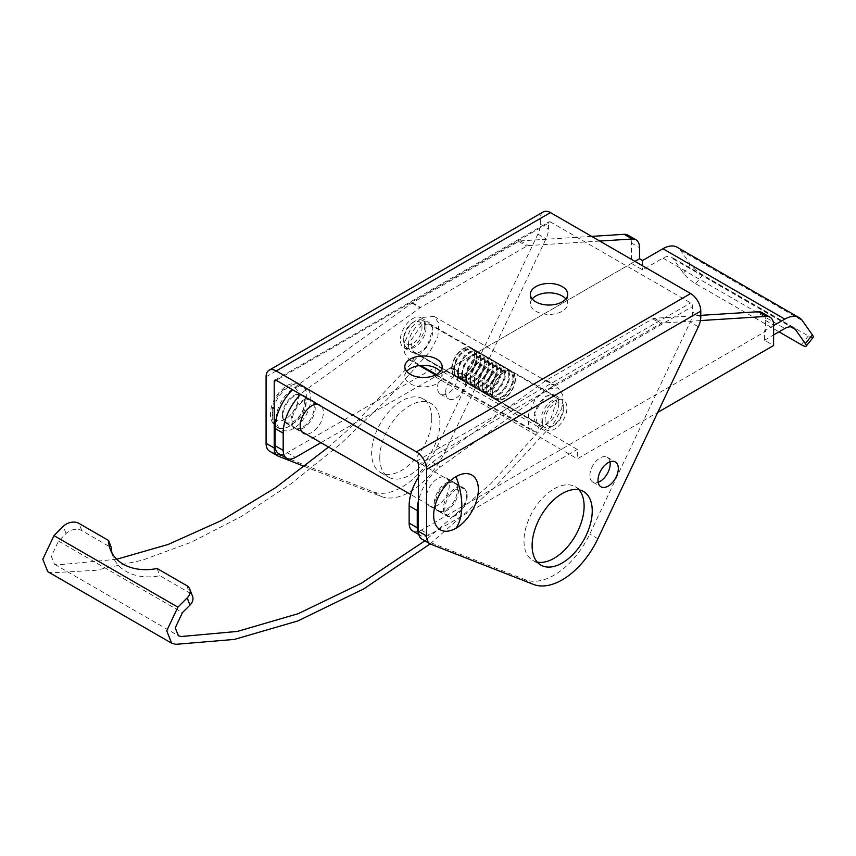<?xml version="1.0" encoding="UTF-8"?>
<svg xmlns="http://www.w3.org/2000/svg" width="856" height="856" viewBox="0 0 856 856"><rect width="100%" height="100%" fill="white"/><g stroke="black" fill="none" stroke-linecap="round" stroke-linejoin="round"><path stroke-width="0.64" stroke-dasharray="4.28 3.21" d="M269.651 451.23A17.238 9.951 120 0 0 270.442 451.604L372.97 491.751A63.205 36.487 120 0 0 437.384 446.083L537.868 234.116A17.238 9.951 120 0 0 540.318 224.229L540.318 218.473A14.359 8.293 60 0 1 543.293 211.903M304.597 466.488L381.102 496.448A63.205 36.487 120 0 0 445.516 450.78L545.989 238.803A17.238 9.951 120 0 0 548.45 228.916L548.45 223.159L276.242 380.321L550.472 221.993L690.642 302.917A2.868 1.659 -120 0 1 692.675 306.437L692.675 312.183A17.238 9.951 -60 0 1 690.214 322.07L589.741 534.048A63.205 36.487 -60 0 1 525.327 579.715L422.789 539.569A17.238 9.951 -60 0 1 422.008 539.184M291.072 420.542A16.371 9.459 -60 0 1 298.22 404.064A16.371 9.459 -60 0 1 310.835 399.677A16.371 9.459 -60 0 1 314.227 407.178A16.371 9.459 -60 0 1 307.079 423.656A16.371 9.459 -60 0 1 294.464 428.043A16.371 9.459 -60 0 1 291.072 420.542M379.764 457.682A42.522 24.546 -60 0 1 398.318 414.903A42.522 24.546 -60 0 1 431.082 403.508A42.522 24.546 -60 0 1 439.888 422.971A42.522 24.546 -60 0 1 421.323 465.76A42.522 24.546 -60 0 1 388.56 477.145A42.522 24.546 -60 0 1 379.764 457.682M445.655 392.283A14.359 8.293 -60 0 1 451.925 377.828A14.359 8.293 -60 0 1 463 373.976A14.359 8.293 -60 0 1 465.974 380.556A14.359 8.293 -60 0 1 459.704 395.012A14.359 8.293 -60 0 1 448.63 398.864A14.359 8.293 -60 0 1 445.655 392.283M306.106 402.491A16.371 9.459 -60 0 1 298.958 418.969A16.371 9.459 -60 0 1 286.343 423.356A16.371 9.459 -60 0 1 282.951 415.856A16.371 9.459 -60 0 1 290.098 399.377A16.371 9.459 -60 0 1 302.714 394.99A16.371 9.459 -60 0 1 306.106 402.491M431.766 418.284A42.522 24.546 -60 0 1 413.202 461.063A42.522 24.546 -60 0 1 380.439 472.459A42.522 24.546 -60 0 1 371.632 452.995A42.522 24.546 -60 0 1 390.197 410.206A42.522 24.546 -60 0 1 422.96 398.821A42.522 24.546 -60 0 1 431.766 418.284M457.842 375.87A14.359 8.293 -60 0 1 451.572 390.315A14.359 8.293 -60 0 1 440.508 394.167A14.359 8.293 -60 0 1 437.534 387.597A14.359 8.293 -60 0 1 443.804 373.141A14.359 8.293 -60 0 1 454.868 369.289A14.359 8.293 -60 0 1 457.842 375.87M550.472 221.993A2.868 1.659 -120 0 0 549.038 221.854A2.868 1.659 -120 0 0 548.45 223.159M443.419 508.507A16.371 9.459 120 0 0 446.811 516.008A16.371 9.459 120 0 0 459.437 511.62A16.371 9.459 120 0 0 466.584 495.143A16.371 9.459 120 0 0 463.192 487.642A16.371 9.459 120 0 0 450.577 492.029A16.371 9.459 120 0 0 443.419 508.507M435.297 503.82A16.371 9.459 120 0 0 438.689 511.31A16.371 9.459 120 0 0 451.305 506.923A16.371 9.459 120 0 0 458.452 490.445A16.371 9.459 120 0 0 455.06 482.955A16.371 9.459 120 0 0 442.445 487.342A16.371 9.459 120 0 0 435.297 503.82M578.977 489.803A42.522 24.546 120 0 0 575.307 486.775A42.522 24.546 120 0 0 542.543 498.171A42.522 24.546 120 0 0 523.99 540.96A42.522 24.546 120 0 0 532.796 560.423A42.522 24.546 120 0 0 537.247 562.082M610.028 461.78A14.359 8.293 120 0 0 607.225 457.254A14.359 8.293 120 0 0 596.15 461.095A14.359 8.293 120 0 0 589.88 475.551A14.359 8.293 120 0 0 592.866 482.131A14.359 8.293 120 0 0 598.183 482.292M532.218 298.937A18.672 10.786 0 0 0 530.356 303.634A18.672 10.786 0 0 0 535.824 311.252A18.672 10.786 0 0 0 556.175 313.585A18.672 10.786 0 0 0 567.71 303.634A18.672 10.786 0 0 0 565.848 298.937M406.686 371.418A18.672 10.786 0 0 0 404.824 376.105A18.672 10.786 0 0 0 410.291 383.734A18.672 10.786 0 0 0 430.643 386.067A18.672 10.786 0 0 0 442.167 376.105A18.672 10.786 0 0 0 440.305 371.418M278.639 453.584A17.238 9.951 120 0 0 287.252 452.728L435.137 367.352L435.137 376.736L631.407 263.413L631.407 242.997A17.238 9.951 120 0 0 627.833 235.111M591.635 236.374L520.298 240.889A5.746 3.317 120 0 0 518.64 241.435L412.421 302.767A5.746 3.317 120 0 0 411.918 303.088L298.252 384.825A37.343 21.561 120 0 0 292.517 389.715M599.767 241.06L528.42 245.576A5.746 3.317 120 0 0 526.772 246.121L420.542 307.454A5.746 3.317 120 0 0 420.05 307.775L306.384 389.512A37.343 21.561 120 0 0 300.638 394.402M435.137 367.352L443.258 372.039L634.938 261.38M320.936 442.67L352.533 424.416M352.586 424.394L443.258 372.039L577.329 449.443L577.329 458.827L657.75 412.399M424.737 325.783A17.238 9.951 -60 0 1 417.214 343.128A17.238 9.951 -60 0 1 403.925 347.75A17.238 9.951 -60 0 1 400.362 339.853A17.238 9.951 -60 0 1 407.884 322.509A17.238 9.951 -60 0 1 421.163 317.897A17.238 9.951 -60 0 1 424.737 325.783M315.243 407.766A16.371 9.459 -60 0 1 308.096 424.244A16.371 9.459 -60 0 1 295.481 428.631A16.371 9.459 -60 0 1 292.089 421.131A16.371 9.459 -60 0 1 299.236 404.653A16.371 9.459 -60 0 1 311.851 400.266A16.371 9.459 -60 0 1 315.243 407.766M408.483 344.551A17.238 9.951 -60 0 1 416.005 327.206A17.238 9.951 -60 0 1 429.295 322.584A17.238 9.951 -60 0 1 432.858 330.48A17.238 9.951 -60 0 1 425.336 347.825A17.238 9.951 -60 0 1 412.057 352.437A17.238 9.951 -60 0 1 408.483 344.551M317.651 404.225A16.371 9.459 -60 0 1 319.984 404.963A16.371 9.459 -60 0 1 321.781 406.611M321.845 406.696A16.371 9.459 -60 0 1 323.375 412.453A16.371 9.459 -60 0 1 306.041 434.067M435.137 376.736L577.329 458.827M631.407 263.413L642.578 269.865L662.929 258.116A17.238 9.951 -60 0 1 671.543 257.271A17.238 9.951 -60 0 1 673.479 259.058L683.452 273.246A11.492 2.429 -141.2 0 0 695.639 283.721L778.992 331.839M773.599 325.58L764.462 330.855L764.462 340.239L773.599 345.514M642.578 260.481L642.578 269.865M412.71 530.988A17.238 9.951 120 0 0 421.323 530.132L765.478 331.443L765.478 320.401A17.238 9.951 120 0 0 761.904 312.515M700.797 315.35L654.369 318.293A5.746 3.317 120 0 0 652.711 318.839L546.481 380.171A5.746 3.317 120 0 0 545.989 380.492L432.323 462.229A37.343 21.561 120 0 0 418.434 477.284M700.422 320.583L662.49 322.98A5.746 3.317 120 0 0 660.832 323.525L554.613 384.858A5.746 3.317 120 0 0 554.121 385.179L440.444 466.916A37.343 21.561 120 0 0 418.434 500.888M418.584 533.406A17.238 9.951 120 0 0 420.831 535.674A17.238 9.951 120 0 0 429.445 534.829L577.329 449.443M558.808 403.187A17.238 9.951 -60 0 1 551.285 420.531A17.238 9.951 -60 0 1 537.996 425.154A17.238 9.951 -60 0 1 534.433 417.268A17.238 9.951 -60 0 1 541.955 399.913A17.238 9.951 -60 0 1 555.234 395.301A17.238 9.951 -60 0 1 558.808 403.187M449.314 485.17A16.371 9.459 -60 0 1 442.167 501.648A16.371 9.459 -60 0 1 429.552 506.035A16.371 9.459 -60 0 1 426.16 498.534A16.371 9.459 -60 0 1 433.307 482.056A16.371 9.459 -60 0 1 445.923 477.669A16.371 9.459 -60 0 1 449.314 485.17M542.554 421.955A17.238 9.951 -60 0 1 550.076 404.61A17.238 9.951 -60 0 1 563.366 399.987A17.238 9.951 -60 0 1 566.929 407.884A17.238 9.951 -60 0 1 559.407 425.229A17.238 9.951 -60 0 1 546.128 429.84A17.238 9.951 -60 0 1 542.554 421.955M434.281 503.232A16.371 9.459 -60 0 1 441.429 486.754A16.371 9.459 -60 0 1 454.044 482.367A16.371 9.459 -60 0 1 457.436 489.857A16.371 9.459 -60 0 1 450.288 506.335A16.371 9.459 -60 0 1 437.673 510.722A16.371 9.459 -60 0 1 434.281 503.232M764.462 330.855L765.478 331.443M764.462 340.239L773.599 334.953M695.639 283.721L702.68 274.969L808.31 335.948A11.492 2.429 38.8 0 0 813.2 337.371M702.68 274.969A11.492 2.429 38.8 0 1 690.492 264.493L680.52 250.305A28.73 16.585 120 0 0 677.289 247.32M47.754 571.658L51.895 572.782L95.551 570.321L142.321 560.198L191.284 542.201L241.349 516.489L291.372 483.554L340.196 444.264L386.741 399.709L430.108 351.185L437.833 337.071L438.871 323.386L434.185 316.453L422.083 317.469L411.233 327.688L404.717 342.229L404.535 352.907L409.189 359.745L412.592 360.847L420.574 365.459M436.335 374.554L536.498 432.387L539.751 424.555L537.418 423.816L534.454 412.464L545.796 396.157L553.789 395.461L556.849 399.977L551.114 418.22L490.681 483.822L424.865 540.832M430.161 543.892L494.704 487.342L554.014 422.725L561.75 408.612L562.777 394.926L558.101 387.993L546 389.009L535.139 399.228L528.623 413.769L528.452 424.448L533.106 431.285L536.498 432.387M412.592 360.847L415.834 353.014L539.751 424.555M415.834 353.014L413.502 352.276L410.538 340.923L421.88 324.617L429.873 323.921L432.933 328.437L427.198 346.68L353.496 424.918M353.453 424.95L328.554 447.067M116.716 559.246L57.234 564.981L54.517 564.254L51.317 556.336L58.518 541.078L66.051 533.566A11.492 8.507 158.9 0 1 81.812 530.645L111.387 547.722M112.029 553.169A47.733 35.321 -21.1 0 0 113.153 556.882A47.733 35.321 -21.1 0 0 159.89 575.724L189.476 592.801A11.492 8.507 158.9 0 1 192.557 596.29M157.119 568.512L159.89 575.724M467.194 495.956A15.804 9.127 -60 0 1 456.023 515.312A15.804 9.127 -60 0 1 448.116 516.093A15.804 9.127 -60 0 1 444.842 508.86A15.804 9.127 -60 0 1 456.023 489.504A15.804 9.127 -60 0 1 463.92 488.723A15.804 9.127 -60 0 1 467.194 495.956M276.242 418.552A24.417 14.103 -60 0 1 286.899 393.985A24.417 14.103 -60 0 1 305.72 387.436A24.417 14.103 -60 0 1 310.771 398.618A24.417 14.103 -60 0 1 300.114 423.185A24.417 14.103 -60 0 1 281.303 429.733A24.417 14.103 -60 0 1 276.242 418.552M282.341 415.032A15.804 9.127 -60 0 1 289.232 399.131A15.804 9.127 -60 0 1 301.408 394.905A15.804 9.127 -60 0 1 304.683 402.138A15.804 9.127 -60 0 1 297.781 418.038A15.804 9.127 -60 0 1 285.604 422.265A15.804 9.127 -60 0 1 282.341 415.032M563.376 409.35A12.926 7.469 120 0 0 554.239 404.064A12.926 7.469 120 0 0 545.09 419.9A12.926 7.469 120 0 0 554.239 425.175A12.926 7.469 120 0 0 563.376 409.35L563.376 406.996A15.804 9.127 -60 0 1 552.206 426.352A15.804 9.127 -60 0 1 544.298 427.133A15.804 9.127 -60 0 1 541.035 419.9A15.804 9.127 -60 0 1 547.926 404A15.804 9.127 -60 0 1 560.102 399.763A15.804 9.127 -60 0 1 563.376 406.996M497.593 368.551L496.737 363.993L494.201 361.05L490.274 360.344L486.015 361.863L481.746 365.266L477.819 370.509L475.251 376.533L474.438 381.926L475.583 387.073L477.819 389.416L481.746 390.133L486.015 388.603L490.274 385.211L494.201 379.968L496.737 374.093L497.593 368.551M477.68 383.798L479.82 374.832L484.999 367.138L489.258 363.747L493.527 362.216L495.645 362.27L498.92 364.164L500.846 370.423L500.032 375.816L497.454 381.84L493.527 387.083L489.258 390.486L482.87 391.952L481.072 391.299L478.836 388.945L477.68 383.798M515.44 378.855A16.371 9.459 -60 0 1 508.293 395.333A16.371 9.459 -60 0 1 495.667 399.72A16.371 9.459 -60 0 1 492.275 392.219A16.371 9.459 -60 0 1 499.423 375.741A16.371 9.459 -60 0 1 512.048 371.354A16.371 9.459 -60 0 1 515.44 378.855M515.034 379.09A15.804 9.127 120 0 0 511.76 371.857A15.804 9.127 120 0 0 499.583 376.084A15.804 9.127 120 0 0 492.682 391.995A15.804 9.127 120 0 0 495.956 399.228A15.804 9.127 120 0 0 508.132 394.99A15.804 9.127 120 0 0 515.034 379.09M451.647 368.765A16.371 9.459 -60 0 1 458.795 352.287A16.371 9.459 -60 0 1 471.421 347.9A16.371 9.459 -60 0 1 474.812 355.401A16.371 9.459 -60 0 1 467.665 371.879A16.371 9.459 -60 0 1 455.039 376.265A16.371 9.459 -60 0 1 451.647 368.765M452.054 368.529A15.804 9.127 120 0 0 455.328 375.763A15.804 9.127 120 0 0 467.504 371.536A15.804 9.127 120 0 0 474.406 355.636A15.804 9.127 120 0 0 471.132 348.403A15.804 9.127 120 0 0 458.955 352.629A15.804 9.127 120 0 0 452.054 368.529M426.053 327.72A15.804 9.127 -60 0 1 419.162 343.62A15.804 9.127 -60 0 1 406.985 347.857A15.804 9.127 -60 0 1 403.711 340.624A15.804 9.127 -60 0 1 414.882 321.268A15.804 9.127 -60 0 1 422.778 320.486A15.804 9.127 -60 0 1 426.053 327.72M403.711 338.27A12.926 7.469 120 0 0 412.849 343.556A12.926 7.469 120 0 0 421.997 327.72A12.926 7.469 120 0 0 412.849 322.445A12.926 7.469 120 0 0 403.711 338.27L403.711 340.624M453.305 369.728L455.435 360.761L460.624 353.068L464.883 349.665L469.152 348.146L471.271 348.199L474.545 350.083L476.46 356.353L475.647 361.746L473.068 367.77L469.152 373.013L464.883 376.405L458.495 377.881L456.697 377.218L454.461 374.875L453.305 369.728M477.274 356.824L476.418 352.265L473.882 349.323L469.965 348.617L465.696 350.136L461.438 353.539L457.511 358.782L454.932 364.806L454.119 370.188L455.274 375.345L457.511 377.689L461.438 378.406L465.696 376.875L469.965 373.484L473.882 368.24L476.418 362.366L477.274 356.824M457.372 372.071L459.501 363.105L464.69 355.411L468.949 352.019L473.208 350.489L475.337 350.543L478.6 352.437L480.526 358.696L479.713 364.089L477.134 370.113L473.208 375.356L468.949 378.759L462.561 380.225L460.763 379.561L458.527 377.218L457.372 372.071M481.34 359.167L480.484 354.609L477.948 351.677L474.021 350.96L469.762 352.479L465.504 355.882L461.577 361.125L458.998 367.149L458.185 372.542L459.34 377.689L461.577 380.032L465.504 380.749L469.762 379.219L474.021 375.827L477.948 370.584L480.484 364.72L481.34 359.167M501.659 370.894L500.846 366.443L498.267 363.404L494.34 362.687L490.071 364.207L485.812 367.609L481.885 372.852L479.307 378.876L478.493 384.269L479.649 389.416L481.885 391.759L485.812 392.476L490.071 390.957L494.34 387.554L498.267 382.311L500.846 376.287L501.659 370.894M513.846 377.935L513.033 373.484L510.454 370.434L506.527 369.728L502.258 371.247L497.999 374.65L494.073 379.893L491.494 385.917L490.681 391.299L491.836 396.456L494.073 398.8L497.892 399.527L502.258 397.987L506.527 394.584L510.454 389.341L513.033 383.328L513.846 377.935M473.625 381.455L475.733 372.542L480.933 364.795L485.202 361.393L489.461 359.873L491.59 359.927L494.854 361.81L496.78 368.08L495.966 373.473L493.388 379.497L489.461 384.74L485.202 388.132L478.814 389.608L477.017 388.945L474.77 386.602L473.625 381.455M493.527 366.208L492.671 361.649L490.135 358.707L486.208 358.001L481.949 359.52L477.691 362.923L473.7 368.262L471.185 374.19L470.372 379.572L471.528 384.729L473.764 387.073L477.573 387.8L481.949 386.259L486.208 382.857L490.135 377.614L492.671 371.75L493.527 366.208M469.559 379.112L471.667 370.199L476.878 362.452L481.136 359.049L485.395 357.53L487.524 357.583L490.798 359.466L492.714 365.737L491.9 371.13L489.322 377.154L485.395 382.397L481.136 385.789L474.748 387.265L472.951 386.602L470.714 384.258L469.559 379.112M489.461 363.864L488.605 359.306L486.069 356.364L482.153 355.657L477.883 357.177L473.625 360.579L469.666 365.865L467.119 371.836L466.306 377.229L467.462 382.386L469.698 384.729L473.625 385.435L477.883 383.916L482.153 380.513L486.069 375.27L488.605 369.407L489.461 363.864M465.493 376.758L467.601 367.845L472.812 360.109L477.07 356.706L481.34 355.187L483.458 355.24L486.732 357.123L488.648 363.393L487.845 368.786L485.266 374.8L481.34 380.043L477.07 383.445L470.682 384.911L468.885 384.258L466.648 381.915L465.493 376.758M485.406 361.51L484.55 356.963L482.014 354.02L478.087 353.303L473.828 354.833L469.559 358.225L465.632 363.468L463.053 369.492L462.24 374.885L463.396 380.032L465.632 382.375L469.559 383.092L473.828 381.573L478.087 378.17L482.014 372.927L484.55 367.064L485.406 361.51M461.438 374.414L463.545 365.501L468.746 357.755L473.015 354.363L477.274 352.843L479.403 352.886L482.666 354.78L484.592 361.05L483.779 366.432L481.2 372.456L477.274 377.699L473.015 381.102L466.627 382.568L464.819 381.915L462.582 379.572L461.438 374.414M489.867 390.839L491.975 381.926L497.186 374.179L501.456 370.776L505.714 369.257L507.843 369.31L511.107 371.194L513.033 377.464L512.22 382.857L509.641 388.881L505.714 394.124L501.456 397.516L495.057 398.992L493.259 398.329L491.023 395.986L489.867 390.839M509.78 375.591L508.924 371.033L506.388 368.091L502.461 367.385L498.203 368.904L493.933 372.307L489.953 377.646L487.439 383.563L486.625 388.956L487.781 394.113L490.017 396.456L493.933 397.163L498.203 395.643L502.461 392.241L506.388 386.998L508.924 381.134L509.78 375.591M485.812 388.485L487.92 379.583L493.12 371.836L497.39 368.433L501.648 366.914L503.777 366.967L507.041 368.85L508.967 375.121L508.154 380.513L505.575 386.527L501.648 391.77L497.39 395.172L491.002 396.638L489.204 395.986L486.968 393.642L485.812 388.485M505.714 373.237L504.858 368.69L502.322 365.747L498.395 365.031L494.137 366.561L489.878 369.953L485.887 375.303L483.373 381.22L482.559 386.612L483.715 391.77L485.951 394.113L489.878 394.819L494.137 393.3L498.395 389.897L502.322 384.654L504.858 378.791L505.714 373.237M481.746 386.142L483.854 377.229L489.065 369.492L493.324 366.09L497.582 364.57L499.711 364.624L502.986 366.507L504.901 372.777L504.088 378.159L501.509 384.184L497.582 389.427L493.324 392.829L486.936 394.295L485.138 393.642L482.902 391.299L481.746 386.142M372.97 491.751L381.102 496.448M270.442 451.604L278.564 456.302M437.384 446.083L445.516 450.78M537.868 234.116L545.989 238.803M540.318 224.229L548.45 228.916M430.921 544.255L422.789 539.569M700.797 316.88L692.675 312.183M698.346 326.767L690.214 322.07M597.863 538.734L589.741 534.048M533.449 584.402L525.327 579.715M418.434 464.765L692.675 306.437M266.088 376.8L540.318 218.473M416.412 461.245L690.642 302.917M631.407 242.997L639.528 247.694M520.298 240.889L528.42 245.576M518.64 241.435L526.772 246.121M412.421 302.767L420.542 307.454M411.918 303.088L420.05 307.775M298.252 384.825L306.384 389.512M287.252 452.728L295.374 457.425M765.478 320.401L773.599 325.098M654.369 318.293L662.49 322.98M652.711 318.839L660.832 323.525M546.481 380.171L554.613 384.858M545.989 380.492L554.121 385.179M432.323 462.229L440.444 466.916M421.323 530.132L429.445 534.829M662.929 258.116L784.802 328.49M673.479 259.058L790.901 326.853M801.27 344.7L808.31 335.948M680.52 250.305L802.404 320.679M683.452 273.246L690.492 264.493M58.518 541.078L182.435 612.629M186.694 585.59L189.476 592.801M66.051 533.566L63.269 526.354M81.812 530.645L79.03 523.433M272.176 416.209A24.417 14.103 -60 0 1 282.844 391.631A24.417 14.103 -60 0 1 301.654 385.093A24.417 14.103 -60 0 1 306.716 396.275A24.417 14.103 -60 0 1 296.058 420.842A24.417 14.103 -60 0 1 277.237 427.39A24.417 14.103 -60 0 1 272.176 416.209M272.176 411.522A18.672 10.786 -60 0 1 285.38 388.645A18.672 10.786 -60 0 1 298.584 396.275A18.672 10.786 -60 0 1 285.38 419.14A18.672 10.786 -60 0 1 272.176 411.522M286.343 423.356L294.464 428.043M380.439 472.459L388.56 477.145M440.508 394.167L448.63 398.864M438.689 511.31L446.811 516.008M532.796 560.423L540.917 565.11M592.866 482.131L600.987 486.818M274.808 380.182L549.038 221.854M530.356 294.25L530.356 303.634M404.824 366.721L404.824 376.105M302.714 394.99L310.835 399.677M422.96 398.821L431.082 403.508M454.868 369.289L463 373.976M455.06 482.955L463.192 487.642M575.307 486.775L583.439 491.472M607.225 457.254L615.346 461.94M567.71 294.25L567.71 303.634M442.167 366.721L442.167 376.105M418.809 534.508L420.831 535.674M537.996 425.154L546.128 429.84M403.925 347.75L412.057 352.437M429.552 506.035L437.673 510.722M295.481 428.631L303.602 433.318M793.426 327.634L671.543 257.271M555.234 395.301L563.366 399.987M421.163 317.897L429.295 322.584M445.923 477.669L454.044 482.367M311.851 400.266L319.984 404.963M434.185 316.453L558.101 387.993M409.189 359.745L419.333 365.598M435.544 374.96L533.106 431.285M413.502 352.276L537.418 423.816M429.873 323.921L553.789 395.461M54.517 564.254L178.423 635.794M110.381 549.67L113.153 556.882M305.72 387.436L301.654 385.093C289.103 380.909 285.476 386.762 279.666 391.716C273.781 398.596 270.721 405.979 270.496 413.865C270.357 419.686 272.604 424.191 277.237 427.39L281.303 429.733M463.92 488.723L416.829 461.545M317.544 404.214L301.408 394.905M448.116 516.093L410.73 494.511M301.74 431.585L285.604 422.265M554.239 425.175L552.206 426.352M497.454 362.933L494.201 361.05M560.102 399.763L511.76 371.857M471.132 348.403L422.778 320.486M454.29 369.963C453.573 354.373 476.45 339.565 476.3 356.588C477.006 372.167 454.14 386.987 454.29 369.963M473.068 348.863L471.421 347.9M458.356 372.307C457.639 356.727 480.505 341.908 480.355 358.932C481.072 374.511 458.206 389.33 458.356 372.307M477.134 351.206L473.882 349.323M478.665 384.034C477.958 368.455 500.824 353.635 500.674 370.659C501.381 386.249 478.515 401.057 478.665 384.034M512.048 371.354L510.454 370.434M474.599 381.69C473.892 366.101 496.758 351.292 496.608 368.315C497.325 383.895 474.449 398.714 474.599 381.69M493.388 360.59L490.135 358.707M470.543 379.336C469.826 363.757 492.692 348.938 492.542 365.972C493.259 381.551 470.393 396.371 470.543 379.336M489.322 358.236L486.069 356.364M466.477 376.993C465.771 361.414 488.637 346.594 488.487 363.629C489.193 379.208 466.327 394.028 466.477 376.993M485.266 355.893L482.014 354.02M462.411 374.65C461.705 359.071 484.571 344.251 484.421 361.275C485.127 376.865 462.261 391.674 462.411 374.65M481.2 353.549L477.948 351.677M490.852 391.064C490.146 375.484 513.012 360.676 512.862 377.699C513.568 393.279 490.702 408.098 490.852 391.064M509.641 369.963L506.388 368.091M486.786 388.72C486.08 373.141 508.945 358.322 508.796 375.356C509.513 390.935 486.636 405.755 486.786 388.72M505.575 367.62L502.322 365.747M482.731 386.377C482.014 370.798 504.88 355.978 504.74 373.013C505.447 388.592 482.581 403.401 482.731 386.377M501.509 365.277L498.267 363.404M481.072 391.299L477.83 389.416M544.298 427.133L495.956 399.228M412.849 322.445L414.882 321.268M455.328 375.763L406.985 347.857M456.697 377.218L455.039 376.265M460.763 379.561L457.511 377.689M495.667 399.72L494.073 398.8M477.017 388.945L473.764 387.073M472.951 386.602L469.698 384.729M468.885 384.258L465.632 382.375M464.819 381.915L461.577 380.032M493.259 398.329L490.017 396.456M489.204 395.986L485.951 394.113M485.138 393.642L481.885 391.759"/><path stroke-width="1.28" d="M274.209 381.487A2.868 1.659 60 0 1 274.808 380.182A2.868 1.659 60 0 1 276.242 380.321L274.209 381.487L274.209 448.03A17.238 9.951 120 0 0 277.783 455.916A17.238 9.951 120 0 0 278.564 456.302L304.597 466.488M550.472 212.609L276.242 370.937A14.359 8.293 -120 0 0 274.209 370.006A14.359 8.293 -120 0 0 269.062 370.231L543.293 211.903A14.359 8.293 60 0 1 548.45 211.678A14.359 8.293 60 0 1 550.472 212.609L690.642 293.533A14.359 8.293 60 0 1 700.593 308.663A14.359 8.293 60 0 1 700.797 311.124L700.797 316.88A17.238 9.951 -60 0 1 698.346 326.767L597.863 538.734A63.205 36.487 -60 0 1 533.449 584.402L430.921 544.255A17.238 9.951 -60 0 1 430.129 543.881A17.238 9.951 -60 0 1 426.566 535.984L426.566 469.452A14.359 8.293 -120 0 0 426.363 466.991A14.359 8.293 -120 0 0 416.412 451.861L690.642 293.533M269.062 370.231A14.359 8.293 -120 0 0 266.088 376.8L266.088 443.333A17.238 9.951 120 0 0 269.651 451.23L277.783 455.916M424.865 540.832L361.478 583.182L298.177 613.688L237.38 631.428L181.151 636.522L178.423 635.794L175.234 627.876L182.435 612.629L189.957 605.117A11.492 8.507 158.9 0 0 192.557 596.29L189.775 589.078A11.492 8.507 -21.1 0 1 187.186 597.895L177.898 607.161L166.717 630.808L171.671 643.198L175.801 644.322L234.384 639.421L297.899 620.921L364.046 588.735L430.161 543.892L422.008 539.184A17.238 9.951 -60 0 1 418.434 531.298L418.434 464.765A2.868 1.659 60 0 0 416.412 461.245L276.242 380.321M532.111 545.647A42.522 24.546 120 0 0 540.917 565.11A42.522 24.546 120 0 0 573.681 553.714A42.522 24.546 120 0 0 592.245 510.936A42.522 24.546 120 0 0 583.439 491.472A42.522 24.546 120 0 0 550.676 502.857A42.522 24.546 120 0 0 532.111 545.647M537.247 562.082A42.522 24.546 120 0 0 568.17 546.096A42.522 24.546 120 0 0 584.113 506.238A42.522 24.546 120 0 0 578.977 489.803M598.012 480.248A14.359 8.293 120 0 0 600.987 486.818A14.359 8.293 120 0 0 612.051 482.966A14.359 8.293 120 0 0 618.321 468.521A14.359 8.293 120 0 0 615.346 461.94A14.359 8.293 120 0 0 604.283 465.792A14.359 8.293 120 0 0 598.012 480.248M598.183 482.292A14.359 8.293 120 0 0 610.2 463.824A14.359 8.293 120 0 0 610.028 461.78M276.242 370.937L416.412 451.861M565.848 298.937A18.672 10.786 0 0 0 562.232 296.005A18.672 10.786 0 0 0 532.218 298.937M440.305 371.418A18.672 10.786 0 0 0 436.699 368.487A18.672 10.786 0 0 0 406.686 371.418M535.824 301.868A18.672 10.786 180 0 1 530.356 294.25A18.672 10.786 180 0 1 541.891 284.288A18.672 10.786 180 0 1 562.232 286.621A18.672 10.786 180 0 1 567.71 294.25A18.672 10.786 180 0 1 556.175 304.212A18.672 10.786 180 0 1 535.824 301.868M410.291 374.35A18.672 10.786 180 0 1 404.824 366.721A18.672 10.786 180 0 1 416.348 356.77A18.672 10.786 180 0 1 436.699 359.103A18.672 10.786 180 0 1 442.167 366.721A18.672 10.786 180 0 1 430.643 376.683A18.672 10.786 180 0 1 410.291 374.35M634.938 261.38L639.528 258.726L639.528 247.694A17.238 9.951 120 0 0 635.965 239.798L627.833 235.111A17.238 9.951 120 0 0 624.174 234.319L591.635 236.374M635.965 239.798A17.238 9.951 120 0 0 632.306 239.006L599.767 241.06M292.517 389.715A37.343 21.561 120 0 0 275.065 428.482L275.065 445.687A17.238 9.951 120 0 0 278.639 453.584L286.76 458.27A17.238 9.951 120 0 0 295.374 457.425L320.936 442.67M300.638 394.402A37.343 21.561 120 0 0 283.186 433.168L283.186 450.384A17.238 9.951 120 0 0 286.76 458.27M306.041 434.067A16.371 9.459 -60 0 1 303.602 433.318A16.371 9.459 -60 0 1 300.21 425.828A16.371 9.459 -60 0 1 306.031 410.859A16.371 9.459 -60 0 1 317.651 404.225M657.75 412.399L773.599 345.514L773.599 325.098A17.238 9.951 120 0 0 770.036 317.202A17.238 9.951 120 0 0 766.377 316.41L700.422 320.583M639.528 258.726L642.578 260.481L662.929 248.732L784.802 319.106L773.599 325.58M770.036 317.202L761.904 312.515A17.238 9.951 120 0 0 758.245 311.723L700.797 315.35M418.434 477.284A37.343 21.561 120 0 0 409.136 505.885L409.136 523.102A17.238 9.951 120 0 0 412.71 530.988L418.809 534.508M418.434 500.888A37.343 21.561 120 0 0 417.257 510.572L417.257 527.788A17.238 9.951 120 0 0 418.584 533.406M773.599 334.953L784.802 328.49A17.238 9.951 -60 0 1 793.426 327.634A17.238 9.951 -60 0 1 795.363 329.432L805.336 343.62L812.365 334.856L802.404 320.679A28.73 16.585 120 0 0 799.172 317.683A28.73 16.585 120 0 0 784.802 319.106M778.992 331.839L801.27 344.7A11.492 2.429 -141.2 0 0 806.159 346.124A11.492 2.429 -141.2 0 0 805.336 343.62M812.365 334.856A11.492 2.429 38.8 0 1 813.2 337.371L806.159 346.124M799.172 317.683L677.289 247.32A28.73 16.585 120 0 0 662.929 248.732M189.775 589.078A11.492 8.507 -21.1 0 0 186.694 585.59L157.119 568.512A47.733 35.321 158.9 0 1 110.381 549.67A47.733 35.321 158.9 0 1 108.605 540.51L79.03 523.433A11.492 8.507 -21.1 0 0 63.269 526.354L53.992 535.621L42.8 559.268L47.754 571.658L171.671 643.198M420.574 365.459L436.335 374.554M328.554 447.067L275.6 487.653L221.651 520.427L168.204 544.437L116.716 559.246M108.605 540.51L111.387 547.722A47.733 35.321 -21.1 0 0 112.029 553.169M456.023 476.61A31.597 18.244 -60 0 1 478.365 489.504A31.597 18.244 -60 0 1 456.023 528.206A31.597 18.244 -60 0 1 433.671 515.312A31.597 18.244 -60 0 1 456.023 476.61A64.895 37.471 -120 0 1 461.823 505.757A64.895 37.471 60 0 1 456.023 528.206M266.088 443.333L274.209 448.03M426.566 535.984L418.434 531.298M700.797 311.124L426.566 469.452M624.174 234.319L632.306 239.006M275.065 428.482L283.186 433.168M275.065 445.687L283.186 450.384M758.245 311.723L766.377 316.41M409.136 505.885L417.257 510.572M409.136 523.102L417.257 527.788M790.901 326.853L795.363 329.432M53.992 535.621L177.898 607.161M187.186 597.895L189.957 605.117M419.333 365.598L435.544 374.96M416.829 461.545L317.544 404.214M410.73 494.511L301.74 431.585"/></g></svg>

